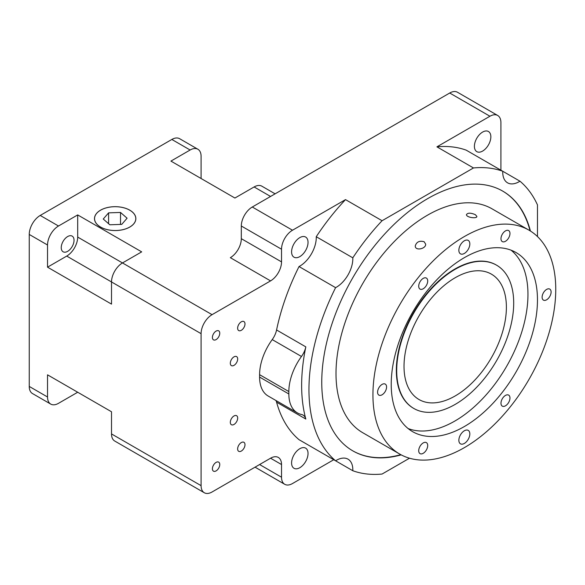 <?xml version="1.0" encoding="UTF-8"?>
<svg xmlns="http://www.w3.org/2000/svg" width="585" height="585" viewBox="0 0 585 585"><rect width="100%" height="100%" fill="white"/><g stroke="black" fill="none" stroke-linecap="round" stroke-linejoin="round"><path stroke-width="0.88" d="M58.5 226.007L77.695 214.922L77.695 237.086A15.51 8.958 120 0 1 66.727 256.084L47.531 267.169L47.531 245.005A15.51 8.958 -60 0 1 58.5 226.007L40.219 215.448L171.844 139.457L190.125 150.009L170.93 161.094L234.914 198.037L254.109 186.951L270.562 196.45M275.104 193.832L261.868 186.184A15.51 8.958 120 0 0 254.109 186.951M47.531 267.169L111.516 304.112L111.516 281.948L201.094 333.662A15.51 8.958 -60 0 1 212.062 314.664L122.484 262.943A15.51 8.958 120 0 0 111.516 281.948L66.727 256.084M77.695 237.086L122.484 262.943L141.68 251.864L77.695 214.922M305.823 419.057A15.51 8.958 -60 0 0 303.001 415.065A15.51 8.958 -60 0 0 301.472 414.472A41.367 23.883 -60 0 1 297.414 412.908L268.164 396.023A41.367 23.883 -60 0 1 259.594 377.084L259.594 374.678A41.367 23.883 -60 0 1 272.222 339.592A15.51 8.958 -60 0 0 276.573 329.984L305.823 346.876A168.049 97.022 120 0 0 305.823 419.057L276.573 402.166A168.049 97.022 120 0 0 299.03 439.686L335.593 460.797A23.268 13.433 -60 0 1 348.009 459.166A23.268 13.433 -60 0 1 352.806 470.735L316.244 449.631A23.268 13.433 -60 0 0 316.244 449.624M297.414 412.908A41.367 23.883 -60 0 1 288.844 393.976L259.594 377.084M259.594 374.678L288.844 391.562L288.844 393.976M305.823 346.876A15.51 8.958 -60 0 1 301.472 356.477L272.222 339.592M288.844 391.562A41.367 23.883 -60 0 1 301.472 356.477M473.484 167.953A168.049 97.022 120 0 1 502.756 171.259L519.97 181.204A23.268 13.433 -60 0 1 507.553 182.827A23.268 13.433 -60 0 1 502.756 171.259L466.194 150.148A168.049 97.022 120 0 0 436.922 146.842L473.484 167.953L382.078 220.728L345.516 199.617A168.049 97.022 120 0 0 316.244 236.72A23.268 13.433 -60 0 1 299.03 266.548A168.049 97.022 120 0 0 276.573 329.984M345.516 199.617L292.5 230.227L252.281 207.01L449.719 93.015A15.51 8.958 -60 0 1 457.477 92.247L497.696 115.472A15.51 8.958 -60 0 1 500.906 122.572L500.906 170.191M281.531 249.225L281.531 261.89A15.51 8.958 -60 0 1 270.562 280.888L230.344 257.671A15.51 8.958 120 0 0 241.312 238.673L241.312 226.007L281.531 249.225A15.51 8.958 -60 0 1 292.5 230.227M270.562 280.888L212.062 314.664M201.094 333.662L201.094 485.652L111.516 433.931A15.51 8.958 120 0 0 114.726 441.031L204.304 492.753A15.51 8.958 -60 0 1 201.094 485.652M270.562 458.209L281.531 464.541A15.51 8.958 -60 0 0 278.321 457.441A15.51 8.958 -60 0 0 270.562 458.209L212.062 491.985A15.51 8.958 -60 0 1 204.304 492.753M281.531 464.541L281.531 477.206L259.594 464.541M333.742 459.73L292.5 483.539A15.51 8.958 -60 0 1 284.741 484.307A15.51 8.958 -60 0 1 281.531 477.206M275.93 400.506A15.51 8.958 -60 0 1 276.573 402.166M299.812 237.612A11.634 6.72 -60 0 1 305.626 237.042A11.634 6.72 -60 0 1 305.633 250.475A11.634 6.72 -60 0 1 293.999 257.188A11.634 6.72 -60 0 1 292.215 247.864A11.634 6.72 -60 0 1 299.812 237.612M299.812 448.71A11.634 6.72 -60 0 1 305.626 448.132A11.634 6.72 -60 0 1 305.633 461.565A11.634 6.72 -60 0 1 293.999 468.285A11.634 6.72 -60 0 1 292.215 458.962A11.634 6.72 -60 0 1 299.812 448.71M219.763 464.527A5.207 3.005 -60 0 1 217.496 469.762A5.207 3.005 -60 0 1 213.481 471.159A5.207 3.005 -60 0 1 213.481 465.148A5.207 3.005 -60 0 1 218.688 462.143A5.207 3.005 -60 0 1 219.763 464.527M237.678 358.978A5.207 3.005 -60 0 1 235.411 364.221A5.207 3.005 -60 0 1 231.397 365.61A5.207 3.005 -60 0 1 231.397 359.599A5.207 3.005 -60 0 1 236.603 356.594A5.207 3.005 -60 0 1 237.678 358.978M244.991 444.688A5.207 3.005 -60 0 1 242.724 449.923A5.207 3.005 -60 0 1 238.709 451.313A5.207 3.005 -60 0 1 238.709 445.309A5.207 3.005 -60 0 1 243.916 442.304A5.207 3.005 -60 0 1 244.991 444.688M244.991 323.936A5.207 3.005 -60 0 1 242.724 329.172A5.207 3.005 -60 0 1 238.709 330.569A5.207 3.005 -60 0 1 238.709 324.558A5.207 3.005 -60 0 1 243.916 321.553A5.207 3.005 -60 0 1 244.991 323.936M237.678 418.085A5.207 3.005 -60 0 1 235.411 423.321A5.207 3.005 -60 0 1 231.397 424.717A5.207 3.005 -60 0 1 231.397 418.706A5.207 3.005 -60 0 1 236.603 415.701A5.207 3.005 -60 0 1 237.678 418.085M219.763 333.223A5.207 3.005 -60 0 1 217.496 338.466A5.207 3.005 -60 0 1 213.481 339.856A5.207 3.005 -60 0 1 213.481 333.852A5.207 3.005 -60 0 1 218.688 330.847A5.207 3.005 -60 0 1 219.763 333.223M241.312 226.007A15.51 8.958 -60 0 1 252.281 207.01M424.147 241.737L425.675 244.172C426.055 248.896 415.043 251.199 415.262 245.927C416.535 241.861 419.496 240.464 424.147 241.737M475.334 214.666L476.863 216.377C477.294 218.973 466.23 217.547 466.45 214.622C467.751 212.699 470.713 212.713 475.334 214.666M469.828 243.945A7.759 4.475 -60 0 1 466.442 251.755A7.759 4.475 -60 0 1 460.468 253.831A7.759 4.475 -60 0 1 460.468 244.874A7.759 4.475 -60 0 1 468.219 240.398A7.759 4.475 -60 0 1 469.828 243.945M469.828 433.931A7.759 4.475 -60 0 1 466.442 441.741A7.759 4.475 -60 0 1 460.468 443.818A7.759 4.475 -60 0 1 460.468 434.86A7.759 4.475 -60 0 1 468.219 430.384A7.759 4.475 -60 0 1 469.828 433.931M551.107 292.017A6.355 3.671 -60 0 1 548.328 298.416A6.355 3.671 -60 0 1 543.428 300.12A6.355 3.671 -60 0 1 543.428 292.778A6.355 3.671 -60 0 1 549.79 289.107A6.355 3.671 -60 0 1 551.107 292.017M427.708 445.529A6.355 3.671 -60 0 1 424.929 451.92A6.355 3.671 -60 0 1 420.03 453.624A6.355 3.671 -60 0 1 420.03 446.282A6.355 3.671 -60 0 1 426.392 442.618A6.355 3.671 -60 0 1 427.708 445.529M427.708 280.99A6.355 3.671 -60 0 1 424.929 287.389A6.355 3.671 -60 0 1 420.03 289.092A6.355 3.671 -60 0 1 420.03 281.751A6.355 3.671 -60 0 1 426.392 278.08A6.355 3.671 -60 0 1 427.708 280.99M509.974 233.495A6.355 3.671 -60 0 1 507.195 239.894A6.355 3.671 -60 0 1 502.296 241.598A6.355 3.671 -60 0 1 502.296 234.256A6.355 3.671 -60 0 1 508.657 230.585A6.355 3.671 -60 0 1 509.974 233.495M509.974 398.027A6.355 3.671 -60 0 1 507.195 404.425A6.355 3.671 -60 0 1 502.296 406.129A6.355 3.671 -60 0 1 502.296 398.787A6.355 3.671 -60 0 1 508.657 395.116A6.355 3.671 -60 0 1 509.974 398.027M386.575 387.007A6.355 3.671 -60 0 1 383.797 393.405A6.355 3.671 -60 0 1 378.897 395.109A6.355 3.671 -60 0 1 378.897 387.767A6.355 3.671 -60 0 1 385.259 384.096A6.355 3.671 -60 0 1 386.575 387.007M482.625 132.071A11.634 6.72 -60 0 1 488.438 131.493A11.634 6.72 -60 0 1 488.446 144.926A11.634 6.72 -60 0 1 476.812 151.647A11.634 6.72 -60 0 1 475.027 142.323A11.634 6.72 -60 0 1 482.625 132.071M455.203 277.721A72.386 41.798 -60 0 1 491.4 274.138A72.386 41.798 -60 0 1 491.4 357.727A72.386 41.798 -60 0 1 419.006 399.518A72.386 41.798 -60 0 1 407.913 341.516A72.386 41.798 -60 0 1 455.203 277.721M316.244 236.72L352.806 257.824A23.268 13.433 -60 0 1 335.593 287.652L299.03 266.548M455.203 404.381A82.734 47.765 120 0 0 509.25 331.476A82.734 47.765 120 0 0 496.57 265.18A82.734 47.765 120 0 0 413.836 312.946A82.734 47.765 120 0 0 413.836 408.476A82.734 47.765 120 0 0 455.203 404.381M496.387 265.078A82.734 47.765 120 0 0 496.204 264.968A82.734 47.765 120 0 0 413.471 312.734A82.734 47.765 120 0 0 413.471 408.264A82.734 47.765 120 0 0 413.653 408.374M401.193 454.874A149.95 86.573 -60 0 1 352.806 450.859A149.95 86.573 -60 0 1 352.806 277.714A149.95 86.573 -60 0 1 502.756 191.134A149.95 86.573 -60 0 1 530.427 231.031M530.054 230.797A149.95 86.573 120 0 0 502.573 191.032M352.623 450.75A149.95 86.573 120 0 0 400.805 454.669M464.344 426.545A103.413 59.707 -60 0 1 412.637 431.664A103.413 59.707 -60 0 1 412.637 312.251A103.413 59.707 -60 0 1 516.05 252.544A103.413 59.707 -60 0 1 531.904 335.417A103.413 59.707 -60 0 1 464.344 426.545M408.103 428.542A103.413 59.707 120 0 0 454.837 421.054A103.413 59.707 120 0 0 521.038 334.269A103.413 59.707 120 0 0 511.078 250.183M399.709 454.055L362.78 432.739A129.27 74.631 -60 0 1 342.964 329.15A129.27 74.631 -60 0 1 427.416 215.236A129.27 74.631 -60 0 1 492.051 208.838L528.979 230.154A129.27 74.631 -60 0 1 528.979 379.424A129.27 74.631 -60 0 1 399.709 454.055A129.27 74.631 -60 0 1 379.892 350.473A129.27 74.631 -60 0 1 464.344 236.559A129.27 74.631 -60 0 1 528.979 230.154M335.593 287.652A168.049 97.022 120 0 0 335.593 460.797M382.078 220.728A168.049 97.022 120 0 0 352.806 257.824M537.469 236.559L537.469 204.896A168.049 97.022 120 0 0 519.97 181.204M352.806 470.735A168.049 97.022 120 0 0 382.078 474.04L409.5 458.209M449.719 93.015L489.937 116.239A15.51 8.958 -60 0 1 497.696 115.472M489.937 116.239L436.922 146.842M111.516 433.931L111.516 411.767L77.695 392.242L58.5 403.328A15.51 8.958 -60 0 1 50.741 404.096A15.51 8.958 -60 0 1 47.531 396.988L47.531 374.824L111.516 411.767M74.039 240.252A9.046 5.221 120 0 0 72.167 236.113A9.046 5.221 120 0 0 63.114 241.334A9.046 5.221 120 0 0 63.114 251.784A9.046 5.221 120 0 0 70.09 249.364A9.046 5.221 120 0 0 74.039 240.252M190.125 150.009A15.51 8.958 -60 0 1 197.884 149.241A15.51 8.958 -60 0 1 201.094 156.349L201.094 178.513M129.797 210.176A20.68 11.941 0 0 0 107.26 207.587A20.68 11.941 0 0 0 94.492 218.614A20.68 11.941 0 0 0 115.172 230.556A20.68 11.941 0 0 0 135.852 218.614A20.68 11.941 0 0 0 129.797 210.176M197.884 149.241L179.602 138.689A15.51 8.958 120 0 0 171.844 139.457M129.76 210.198A20.629 11.912 180 0 1 135.8 218.614A20.629 11.912 180 0 1 115.172 230.527A20.629 11.912 180 0 1 94.543 218.614A20.629 11.912 180 0 1 107.274 207.609A20.629 11.912 180 0 1 129.76 210.198M120.525 212.45L108.598 212.86L103.252 219.024L109.819 224.779L121.746 224.377L127.091 218.212L120.525 212.45L120.525 224.413M108.598 212.86L108.598 223.711M40.219 215.448A15.51 8.958 120 0 0 29.25 234.446L47.531 245.005M47.531 396.988L29.25 386.436A15.51 8.958 120 0 0 32.46 393.537L50.741 404.096M29.25 386.436L29.25 234.446M281.531 261.89L241.312 238.673M413.471 408.264L413.836 408.476M496.204 264.968L496.57 265.18M284.741 484.307L255.053 467.166M135.8 219.463L135.8 218.614M94.543 219.463L94.543 218.614"/></g></svg>
